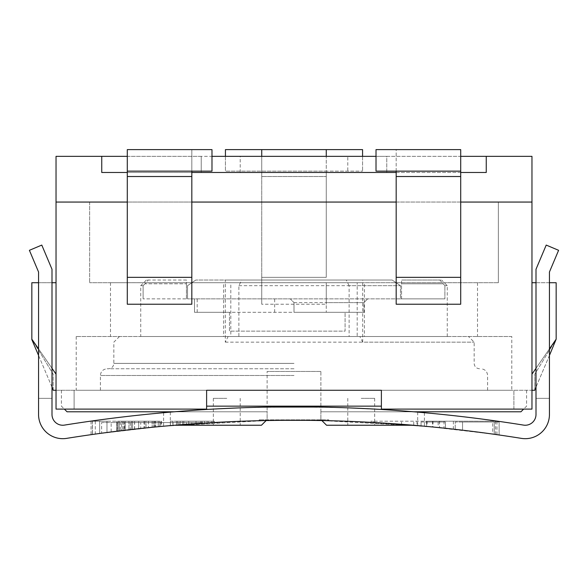 <?xml version="1.0" encoding="UTF-8"?>
<svg xmlns="http://www.w3.org/2000/svg" width="588" height="588" viewBox="0 0 588 588"><rect width="100%" height="100%" fill="white"/><g stroke="black" fill="none" stroke-linecap="round" stroke-linejoin="round"><path stroke-width="0.44" stroke-dasharray="2.94 2.21" d="M226.777 398.348L213.334 398.348L226.777 398.348M226.777 425.234L213.334 425.234L226.777 425.234M261.462 425.234L174.768 425.234M267.114 419.589L266.144 420.552L267.114 419.589L267.114 411.791L170.314 411.791L267.114 411.791L267.114 407.087L269.091 407.05L267.114 407.087L267.114 371.454L267.114 411.791L174.21 411.791L267.114 411.791L267.114 419.589M174.21 411.791L163.589 412.71L174.21 411.791L67.061 411.791M163.589 412.71L163.589 426.204L266.144 420.552M520.939 411.791L320.886 411.791L413.79 411.791L424.411 412.71L424.411 426.204L349.875 421.368M340.202 421.023L330.243 420.743M302.629 420.31L285.327 420.31M278.3 420.369L267.944 420.523L278.3 420.369M257.75 420.743L247.798 421.023M238.125 421.368L163.589 426.204M320.886 411.791L320.886 407.087L318.909 407.05L320.886 407.087A1451.978 1451.978 0 0 0 267.114 407.087A1451.978 1451.978 0 0 1 320.886 407.087L320.886 411.791L417.686 411.791L320.886 411.791L320.886 419.589L320.886 411.791M277.793 406.933L310.207 406.933L277.793 406.933M424.411 412.71L413.79 411.791M285.371 420.31L302.673 420.31M321.856 420.552L320.886 419.589L321.856 420.552L424.411 426.204A1438.535 1438.535 0 0 0 401.553 424.308A1438.535 1438.535 0 0 1 445.461 428.277L421.067 425.91A1438.535 1438.535 0 0 0 413.754 425.278L438.148 427.527A1438.535 1438.535 0 0 0 426.506 426.403L426.506 421.199L496.956 421.199L426.506 421.199M523.54 425.102A1451.978 1451.978 0 0 0 64.46 425.102A10.753 10.753 0 0 1 52.001 414.481L52.001 269.282L41.785 245.078L29.4 250.312L38.558 272.001L38.558 414.481A24.196 24.196 0 0 0 66.584 438.376A1438.535 1438.535 0 0 1 521.416 438.376A24.196 24.196 0 0 0 549.442 414.481L549.442 272.001L558.6 250.312L546.215 245.078L535.999 269.282L535.999 414.481A10.753 10.753 0 0 1 523.54 425.102M368.066 408.733L391.498 410.115L347.78 407.837L347.78 425.234L374.666 425.234L347.78 425.234M318.961 407.058L343.818 407.697L294 406.837L244.182 407.697L269.032 407.058M240.22 398.348L240.22 407.837L196.502 410.115L219.934 408.733M52.001 398.348L52.001 282.725L52.001 398.348L38.558 398.348L38.558 282.725L38.558 398.348L52.001 398.348M95.3 421.199L95.3 434.076L154.997 427.013L154.997 421.199L91.044 421.199L154.997 421.199M160.877 421.199L160.877 426.454L161.421 426.403M161.443 426.403L161.016 426.447M160.877 426.454L95.3 434.076M91.044 421.199L91.044 434.672L92.426 434.473L92.426 421.199M453.37 421.199L453.37 429.137L427.123 426.454L492.7 434.076L492.7 421.199M453.37 429.137L496.221 434.569M427.123 421.199L427.123 426.454L426.057 426.359M374.497 421.199L374.497 422.537L439.42 427.652L426.623 426.41L426.623 421.199L370.808 421.199L426.623 421.199M373.351 421.199L373.351 422.478L370.808 422.338L370.808 421.199M373.351 422.478L389.668 423.47M404.301 424.521L423.257 426.102M439.53 421.199L439.53 427.667L439.42 421.199M259.881 419.854L328.839 419.854L259.161 419.854L259.881 419.854L259.881 420.692L289.34 420.295L328.119 420.692L303.533 420.317M265.555 419.854L265.555 420.567L259.161 420.707M266.599 420.545L284.467 420.317M328.839 420.707L328.119 420.692L328.119 419.854M99.651 433.474A1438.535 1438.535 0 0 1 106.972 432.496A1438.535 1438.535 0 0 0 99.651 433.474L92.338 434.488L99.651 433.474L99.651 421.199L99.651 433.474L99.651 421.199L92.338 421.199L92.338 434.488L92.338 421.199L106.972 421.199L106.972 432.496L106.972 421.199L99.651 421.199M116.733 431.247L160.642 426.476L116.733 431.247L116.733 421.199L116.733 431.247M178.936 424.896L188.697 424.146A1438.535 1438.535 0 0 1 196.017 423.625A1438.535 1438.535 0 0 0 188.697 424.146A1438.535 1438.535 0 0 1 196.017 423.625L208.211 422.845L196.017 423.625A1438.535 1438.535 0 0 0 188.697 424.146L177.716 424.992A1438.535 1438.535 0 0 0 170.402 425.602L176.496 425.095A1438.535 1438.535 0 0 1 211.871 422.632L208.211 422.845L211.871 422.632A1438.535 1438.535 0 0 0 170.402 425.602A1438.535 1438.535 0 0 1 178.936 424.896L178.936 421.199L170.402 421.199L170.402 425.602L170.402 421.199L211.871 421.199L211.871 422.632L211.871 421.199L176.496 421.199L176.496 425.095L176.496 421.199L182.596 421.199L182.596 424.602L182.596 421.199L188.697 421.199L188.697 424.146L188.697 421.199L196.017 421.199L196.017 423.625L208.211 422.845L196.017 423.625L196.017 421.199L202.11 421.199L202.11 423.22L202.11 421.199L208.211 421.199L208.211 422.845L208.211 421.199L211.871 421.199L211.871 422.632L211.871 421.199L214.311 421.199L214.311 422.493L214.311 421.199L176.496 421.199L176.496 425.095M462.543 430.188A1438.535 1438.535 0 0 1 499.131 434.988A1438.535 1438.535 0 0 0 462.543 430.188A1438.535 1438.535 0 0 1 494.251 434.289A1438.535 1438.535 0 0 0 462.543 430.188L462.543 422.008L499.131 422.008L499.131 434.988A1438.535 1438.535 0 0 0 455.222 429.35A1438.535 1438.535 0 0 1 499.131 434.988L499.131 422.008L455.222 422.008L455.222 429.35L455.222 422.008L499.131 422.008L499.131 434.988L499.131 422.008L462.543 422.008L462.543 430.188L462.543 422.008L494.251 422.008L494.251 434.289L494.251 422.008L462.543 422.008L462.543 430.188M117.769 431.122A1438.535 1438.535 0 0 0 101.636 433.202L124.605 430.291L124.605 422.544L111.161 422.544L111.161 431.952L117.027 431.21A1438.535 1438.535 0 0 1 173.004 425.381A1438.535 1438.535 0 0 0 120.253 430.813L117.769 431.122L117.769 422.544L101.636 422.544L101.636 433.202M179.583 424.845L196.892 423.566L191.776 423.919L191.776 422.544L202.581 422.544L191.776 422.544M111.161 422.544L202.581 422.544L202.581 423.191L185.823 424.36M549.442 398.348L549.442 282.725L549.442 398.348L535.999 398.348L535.999 282.725L535.999 398.348L549.442 398.348M531.964 282.725L556.16 282.725L556.16 339.599L534.823 389.888L534.823 374.144L534.823 390.278L531.964 390.278L531.964 409.101L531.964 282.725L531.964 390.278L56.036 390.278L56.036 282.725L56.036 390.278L53.177 390.278L53.177 374.144L31.84 339.188L56.036 374.144M535.999 282.725L549.442 282.725M549.442 348.897L535.999 368.323M531.964 202.059L56.036 202.059L56.036 156.349L201.236 156.349L201.236 172.482L386.764 172.482L386.764 156.349L531.964 156.349L531.964 409.101L381.384 409.101L381.384 390.278L531.964 390.278M386.764 172.482L386.764 156.349L201.236 156.349L201.236 172.482L386.764 172.482M127.295 156.349L211.989 156.349M376.011 156.349L460.705 156.349M347.78 156.349L240.22 156.349L347.78 156.349L347.78 172.482L240.22 172.482L347.78 172.482M127.295 202.059L191.82 202.059M396.18 202.059L460.705 202.059M460.705 172.482L396.18 172.482M191.82 172.482L127.295 172.482M191.82 282.718L127.295 282.718L127.295 277.345L191.82 277.345L191.82 304.231M127.295 282.718L127.295 304.231M460.705 282.718L396.18 282.718L396.18 277.345L460.705 277.345L460.705 304.231M396.18 282.718L396.18 304.231M56.036 202.059L56.036 409.101L206.616 409.101L74.11 409.101L74.11 390.278L56.036 390.278L56.036 409.101L56.036 390.278M206.616 390.278L206.616 409.101L206.616 390.278L206.616 409.101L56.036 409.101L74.11 409.101L74.11 390.278L526.583 390.278L381.384 390.278L381.384 409.101L531.964 409.101L381.384 409.101L381.384 390.278M549.442 355.439L535.999 387.11M531.964 374.144L556.16 339.188L534.823 374.144L556.16 339.188M534.654 390.278L534.823 389.888M513.89 409.101L513.89 390.278L513.89 409.101M261.733 282.718L326.266 282.718L326.266 304.231L261.733 304.231L261.733 277.345L261.733 304.231M52.001 387.11L38.558 355.439M38.558 282.725L52.001 282.725L31.84 282.725L31.84 339.599L53.346 390.278M53.177 389.888L53.177 374.144L31.84 339.188M52.001 282.725L56.036 282.725M52.001 368.323L38.558 348.897M326.266 282.718L326.266 304.231M326.266 149.624L326.266 171.137L362.568 171.137L225.432 171.137L326.266 171.137L326.266 277.345L261.733 277.345L261.733 149.624M261.733 156.349L261.733 176.518L326.266 176.518L326.266 156.349M261.733 277.345L261.733 176.518L326.266 176.518L326.266 277.345L261.733 277.345M362.568 156.349L362.568 171.137L362.568 149.624L225.432 149.624L225.432 171.137L225.432 156.349M381.384 406.146L206.616 406.146M127.295 176.518L127.295 149.624L211.989 149.624L211.989 171.137L191.82 171.137L191.82 149.624L191.82 176.518L127.295 176.518L127.295 277.345M191.82 277.345L191.82 176.518M191.82 171.137L127.295 171.137M396.18 176.518L396.18 149.624L460.705 149.624L460.705 176.518L396.18 176.518L396.18 277.345M396.18 171.137L396.18 149.624L376.011 149.624L376.011 171.137L460.705 171.137M460.705 277.345L460.705 176.518M486.254 156.349L486.254 172.482L101.746 172.482L101.746 156.349M240.22 172.482L240.22 156.349M117.953 421.199L117.953 431.1L117.953 421.199L119.173 421.199L119.173 430.945L119.173 421.199L121.613 421.199L121.613 430.651L121.613 421.199L125.266 421.199L125.266 430.218L125.266 421.199L131.367 421.199L131.367 429.505L131.367 421.199L138.687 421.199L138.687 428.696L138.687 421.199L146.008 421.199L146.008 427.917L146.008 421.199L152.101 421.199L152.101 427.3L152.101 421.199L155.761 421.199L155.761 426.939L155.761 421.199L158.201 421.199L158.201 426.712L158.201 421.199L159.422 421.199L159.422 426.594L159.422 421.199L160.642 421.199L160.642 426.476L160.642 421.199L117.953 421.199M124.046 421.199L154.541 421.199L124.046 421.199L124.046 430.357L138.687 428.696L122.826 430.504L124.046 430.357L124.046 421.199M122.826 421.199L122.826 430.504L122.826 421.199M128.926 421.199L128.926 429.784L128.926 421.199M132.587 421.199L132.587 429.365L132.587 421.199M138.687 421.199L138.687 428.696L138.687 421.199M144.788 421.199L144.788 428.042L144.788 421.199M148.441 421.199L148.441 427.667L148.441 421.199M153.321 421.199L153.321 427.182L153.321 421.199M154.541 421.199L154.541 427.057L154.541 421.199M176.496 421.199L178.936 421.199M183.816 421.199L183.816 424.507L183.816 421.199L188.697 421.199L188.697 424.146L188.697 421.199L196.017 421.199L196.017 423.625L196.017 421.199L200.89 421.199L200.89 423.301L200.89 421.199L204.55 421.199L204.55 423.066L204.55 421.199L206.991 421.199L206.991 422.919L206.991 421.199L208.211 421.199L208.211 422.845L208.211 421.199L183.816 421.199M172.835 421.199L172.835 425.396M170.402 421.199L170.402 425.602M177.716 421.199L177.716 424.992M180.156 421.199L180.156 424.793M421.067 422.008L445.461 422.008L445.461 428.277L445.461 422.008L421.067 422.008L421.067 425.91M413.754 422.008L413.754 425.278M438.148 422.008L438.148 427.527M401.553 422.008L401.553 424.308L401.553 422.008M101.636 422.544L124.605 422.544M117.027 422.544L117.027 431.21M202.581 423.191L202.581 422.544L120.253 422.544L120.253 430.813M120.253 422.544L117.769 422.544M134.527 422.544L186.447 422.544L134.527 422.544L134.527 429.152A1438.535 1438.535 0 0 1 173.004 425.381L177.208 425.036M123.972 422.544L186.447 422.544L123.972 422.544L123.972 430.365A1438.535 1438.535 0 0 1 173.004 425.381A1438.535 1438.535 0 0 0 130.183 429.644L123.972 430.365M134.527 429.152L140.738 428.476L140.738 422.544M179.877 424.815L178.848 424.904M173.004 425.381C190.372 423.985 190.372 423.985 173.004 425.381L173.004 422.544L173.004 425.381M186.447 424.308L186.447 422.544L186.447 424.308L178.723 424.911M130.183 422.544L130.183 429.644M320.886 371.454L267.114 371.454L320.886 371.454L320.886 407.087L320.886 371.454M413.232 425.234L326.538 425.234M361.223 398.348L374.666 398.348L361.223 398.348M186.447 280.035L146.383 280.035L186.447 280.035L186.447 283.798L145.023 283.798L148.205 280.035L145.023 283.798L186.447 283.798L186.447 280.035M186.447 298.858L186.447 283.798L186.447 298.858L143.112 298.858L186.447 298.858M143.112 285.68L140.738 285.68L143.112 285.68L145.023 283.798L143.112 285.68L143.112 298.858L143.112 285.68M444.888 298.858L400.472 298.858L444.888 298.858L401.553 298.858L444.888 298.858L444.888 285.68L447.262 285.68L444.888 285.68L444.888 298.858M238.875 285.68L400.472 285.68L400.472 298.858L290.237 298.858L294 302.622L290.237 298.858L187.528 298.858L400.472 298.858L400.472 285.68L349.125 285.68L349.125 336.505L447.262 336.505L140.738 336.505L238.875 336.505L228.144 336.505L225.292 342.15L225.292 280.035L241.734 280.035L238.875 285.68L238.875 336.505M187.528 285.68L187.528 298.858L187.528 285.68L195.826 280.035L187.528 285.68M294 302.622L363.913 302.622L367.676 298.858L363.913 302.622L326.266 302.622L326.266 298.858L326.266 312.301L194.51 312.301L194.51 298.858L194.51 312.301L229.467 312.301L229.467 331.125L345.09 331.125L345.09 312.301L294 312.301L294 302.622L294 312.301L363.913 312.301L345.09 312.301L345.09 331.125L229.467 331.125L229.467 312.301L326.266 312.301L326.266 302.622M197.201 312.301L197.201 298.858M274.655 312.301L274.655 298.858M241.734 280.035L392.174 280.035L195.826 280.035L392.174 280.035L400.472 285.68L392.174 280.035L225.292 280.035M357.188 336.505L364.398 336.505L364.398 282.725L357.188 282.725L357.188 336.505L228.144 336.505M225.292 342.15L474.156 342.15L362.708 342.15L359.856 336.505L349.125 336.505M359.856 336.505L223.602 336.505L223.602 282.725L110.485 282.725L364.398 282.725M511.795 336.505L76.205 336.505L511.795 336.505L511.795 390.278L76.205 390.278L511.795 390.278M364.398 336.505L223.602 336.505M76.205 336.505L76.205 390.278M294 390.278L100.401 390.278L294 390.278M294 368.764L107.126 368.764L294 368.764M362.708 342.15L362.708 280.035M349.125 285.68L346.266 280.035M357.188 282.725L230.812 282.725L230.812 336.505M230.812 282.725L223.602 282.725M498.352 282.725L89.648 282.725L498.352 282.725L498.352 202.059L498.352 282.725M89.648 202.059L89.648 282.725L89.648 202.059L498.352 202.059L89.648 202.059M363.913 312.301L363.913 302.622L363.913 312.301M444.888 285.68L439.795 280.035L441.617 280.035L401.553 280.035L439.795 280.035L444.888 285.68M401.553 298.858L401.553 283.798L442.977 283.798L401.553 283.798L401.553 280.035L401.553 298.858M134.63 421.199L134.63 429.137M143.979 421.199L143.979 428.13M433.003 421.199L433.003 427.013M444.021 421.199L444.021 428.13M495.574 421.199L495.574 434.473M432.467 421.199L432.467 426.962M416.965 421.199L416.965 425.55M289.34 419.854L289.34 420.295M298.66 419.854L298.66 420.295M322.445 419.854L322.445 420.567M294 375.489L100.401 375.489L294 375.489M294 363.391L113.844 363.391L294 363.391M240.22 407.837L240.22 425.234M170.314 412.115L170.314 425.234M526.583 390.278L526.583 406.146L523.629 409.101M61.417 390.278L61.417 406.146L64.371 409.101M161.494 421.199L161.494 426.403M496.956 434.672L496.956 421.199M328.839 420.663L328.839 419.854M259.161 420.663L259.161 419.854M417.686 412.115L417.686 425.234M374.666 398.348L374.666 425.234M347.78 398.348L347.78 407.837M213.334 398.348L213.334 425.234M146.383 280.035L140.738 285.68L140.738 336.505M447.262 336.505L447.262 285.68L441.617 280.035M100.401 390.278L100.401 375.489C100.761 371.447 103.003 369.205 107.126 368.764M487.599 390.278L487.599 375.489C487.239 371.447 484.997 369.205 480.874 368.764M119.496 336.505L113.844 342.15L113.844 363.391C113.558 366.625 111.764 368.419 108.471 368.764M479.529 368.764C476.236 368.419 474.442 366.625 474.156 363.391L474.156 342.15L468.504 336.505M110.485 282.725L110.485 336.505M477.515 282.725L477.515 336.505"/><path stroke-width="0.88" d="M174.768 425.234L261.462 425.234L266.144 420.552L261.462 425.234M349.875 421.368L340.202 421.023M330.243 420.743L320.048 420.523L321.856 420.552L326.538 425.234L413.232 425.234M266.144 420.552L257.75 420.743M247.798 421.023L238.125 421.368M310.207 406.933L318.909 407.05L310.207 406.933M64.371 409.101L67.061 411.791L174.21 411.791L196.502 410.115L174.21 411.791M413.79 411.791L391.498 410.115L413.79 411.791L520.939 411.791L523.629 409.101M64.46 425.102A1451.978 1451.978 0 0 1 523.54 425.102A10.753 10.753 0 0 0 535.999 414.481L535.999 269.282L546.215 245.078L558.6 250.312L549.442 272.001L549.442 414.481A24.196 24.196 0 0 1 521.416 438.376A1438.535 1438.535 0 0 0 66.584 438.376A24.196 24.196 0 0 1 38.558 414.481L38.558 272.001L29.4 250.312L41.785 245.078L52.001 269.282L52.001 414.481A10.753 10.753 0 0 0 64.46 425.102M347.78 407.837L368.066 408.733M269.032 407.058L318.961 407.058M219.934 408.733L240.22 407.837M160.877 426.454L154.997 427.013M492.7 434.076L496.221 434.569M426.623 426.41L426.506 426.403A1438.535 1438.535 0 0 0 424.411 426.204M373.351 422.478L374.497 422.537M389.668 423.47L404.301 424.521M426.057 426.359L423.257 426.102M438.942 427.608L439.53 427.667M265.555 420.567L266.599 420.545M284.467 420.317L303.533 420.317M198.898 423.433L196.892 423.566L198.898 423.433M185.823 424.36L179.583 424.845M124.605 430.291A1438.535 1438.535 0 0 0 111.161 431.952M549.442 348.897L556.16 339.188L556.16 282.725L549.442 282.725M535.999 368.323L531.964 374.144M535.999 282.725L531.964 282.725M127.295 172.482L101.746 172.482L101.746 156.349L56.036 156.349L56.036 409.101L206.616 409.101L206.616 390.278L381.384 390.278L381.384 409.101L531.964 409.101L531.964 156.349L486.254 156.349L486.254 172.482L460.705 172.482M101.746 156.349L127.295 156.349M211.989 156.349L376.011 156.349M460.705 156.349L486.254 156.349M56.036 202.059L127.295 202.059M191.82 202.059L396.18 202.059M460.705 202.059L531.964 202.059M396.18 172.482L191.82 172.482M191.82 277.345L191.82 304.231L127.295 304.231L127.295 277.345L191.82 277.345L191.82 171.137M460.705 277.345L460.705 304.231L396.18 304.231L396.18 277.345L460.705 277.345L460.705 149.624L376.011 149.624L376.011 171.137L460.705 171.137M531.964 390.278L534.823 390.278L534.823 389.888M53.177 389.888L53.177 390.278L56.036 390.278M381.384 390.278L206.616 390.278M556.16 339.188L549.442 355.439M535.999 387.11L534.654 390.278M38.558 282.725L31.84 282.725L31.84 339.599L38.558 355.439M53.346 390.278L52.001 387.11M56.036 282.725L52.001 282.725M56.036 374.144L52.001 368.323M38.558 348.897L31.84 339.188M225.432 156.349L225.432 149.624L261.733 149.624L261.733 156.349M326.266 156.349L326.266 149.624L362.568 149.624L362.568 156.349M261.733 149.624L326.266 149.624M206.616 406.146L381.384 406.146M127.295 171.137L127.295 149.624L211.989 149.624L211.989 171.137L127.295 171.137L127.295 277.345M396.18 171.137L396.18 277.345M173.004 425.381L173.548 425.337L173.004 425.381A1438.535 1438.535 0 0 0 140.738 428.476M178.848 424.904L179.877 424.815M178.723 424.911L177.208 425.036M321.856 420.552L326.538 425.234M191.82 176.518L127.295 176.518M460.705 176.518L396.18 176.518"/></g></svg>
